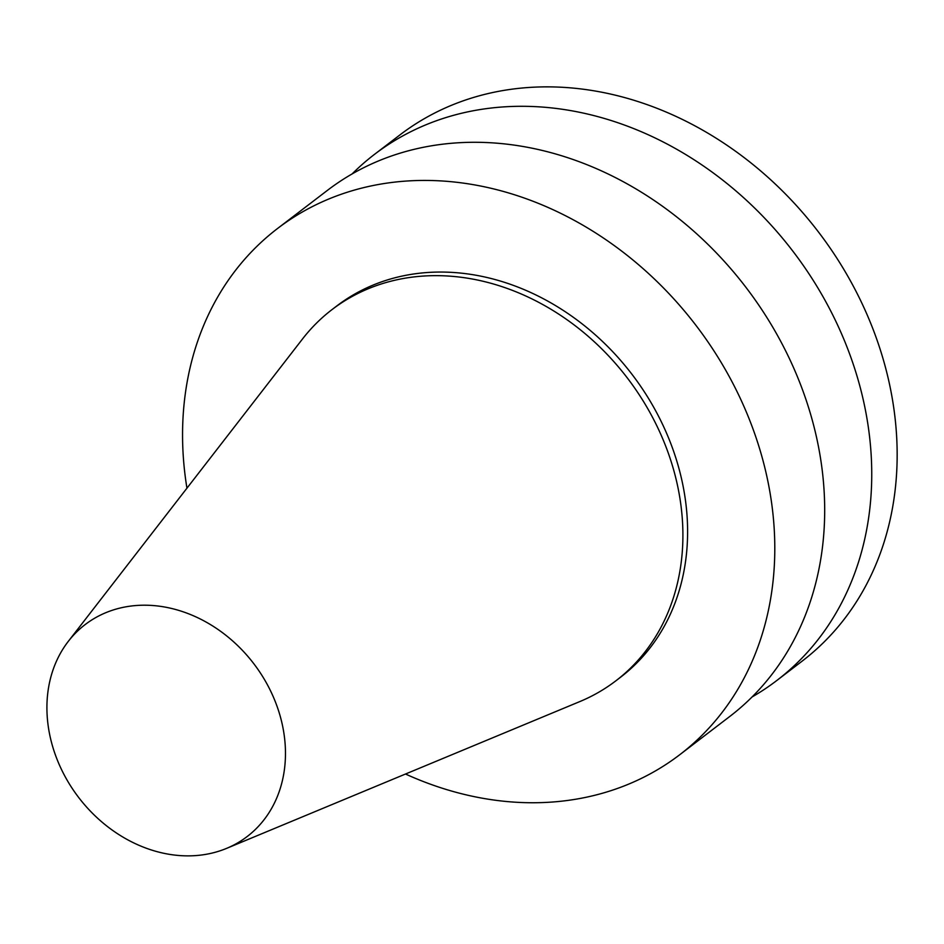 <?xml version="1.0" encoding="UTF-8"?>
<svg xmlns="http://www.w3.org/2000/svg" width="944" height="944" viewBox="0 0 944 944"><rect width="100%" height="100%" fill="white"/><g stroke="black" fill="none" stroke-linecap="round" stroke-linejoin="round"><path stroke-width="1.42" d="M266.35 682.819A133.387 110.188 -127.4 0 0 68.322 641.342A133.387 110.188 -127.4 0 0 78.659 797.468A133.387 110.188 -127.4 0 0 226.631 848.361A133.387 110.188 -127.4 0 0 266.35 682.819M752.073 696.967A331.167 273.571 -127.4 0 0 776.782 680.518L802.199 661.083A331.167 273.571 -127.4 0 0 849.706 279.554A331.167 273.571 -127.4 0 0 399.878 134.957L374.461 154.391A331.167 273.571 -127.4 0 0 352.112 173.932M776.782 680.518A331.167 273.571 -127.4 0 0 824.289 298.977A331.167 273.571 -127.4 0 0 374.461 154.391M405.507 774.021A331.167 273.571 -127.4 0 0 679.833 754.657L729.724 716.508A331.167 273.571 -127.4 0 0 777.231 334.967A331.167 273.571 -127.4 0 0 327.403 190.381L277.524 228.519A331.167 273.571 -127.4 0 0 186.947 488.19M679.833 754.657A331.167 273.571 -127.4 0 0 727.34 373.116A331.167 273.571 -127.4 0 0 277.524 228.519M226.631 848.361L579.84 701.569A233.652 193.024 -127.4 0 0 615.901 680.789L620.609 677.19A233.652 193.024 -127.4 0 0 654.121 407.997A233.652 193.024 -127.4 0 0 336.748 305.986L332.04 309.585A233.652 193.024 -127.4 0 0 302.54 338.931L68.322 641.342M615.901 680.789A233.652 193.024 -127.4 0 0 649.425 411.596A233.652 193.024 -127.4 0 0 332.04 309.585"/></g></svg>
